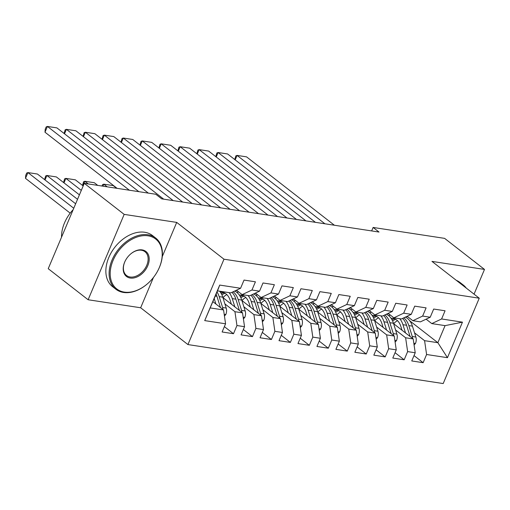 <?xml version="1.0" encoding="UTF-8"?>
<svg xmlns="http://www.w3.org/2000/svg" width="510" height="510" viewBox="0 0 510 510"><rect width="100%" height="100%" fill="white"/><g stroke="black" fill="none" stroke-linecap="round" stroke-linejoin="round"><path stroke-width="0.76" d="M187.929 344.569L443.19 383.558L479.247 298.197L223.986 259.207L187.929 344.569L140.652 307.766L153.446 277.472M162.263 256.606L176.709 222.405L124.179 214.385L88.122 299.746L140.652 307.766M88.122 299.746L48.227 268.693L84.284 183.332L124.179 214.385M204.714 320.605L219.721 285.077L240.58 288.265L230.775 292.893L217.496 290.866L204.714 320.605L225.573 323.793L222.111 331.984L233.491 333.725L236.952 325.533L244.539 326.693L241.077 334.879L252.456 336.619L255.912 328.427L263.498 329.587L260.043 337.779L271.422 339.513L274.877 331.328L282.463 332.482L279.008 340.674L290.381 342.414L293.843 334.222L301.429 335.382L297.967 343.568L309.347 345.308L312.808 337.116L320.395 338.277L316.933 346.469L328.312 348.202L331.774 340.017L339.36 341.171L335.899 349.363L347.278 351.103L350.733 342.911L358.32 344.072L354.864 352.263L366.244 353.997L369.699 345.805L377.285 346.966L373.83 355.158L385.203 356.898L388.665 348.706L396.251 349.866L392.789 358.052L404.169 359.792L407.63 351.6L415.216 352.761L411.755 360.952L423.134 362.686L414.018 355.591M409.81 320.866L437.861 342.701L447.455 357.682L462.462 322.154L441.603 318.967L445.064 310.781L433.685 309.041L430.223 317.233L422.637 316.072L426.099 307.881L414.719 306.147L411.258 314.332L403.671 313.178L407.133 304.986L395.754 303.246L392.292 311.438L384.706 310.278L388.167 302.092L376.788 300.352L373.333 308.544L365.746 307.383L369.202 299.191L357.822 297.457L354.367 305.643L346.781 304.489L350.242 296.297L338.863 294.557L335.401 302.749L327.815 301.588L331.277 293.397L319.897 291.663L316.436 299.854L308.85 298.694L312.311 290.502L300.932 288.762L297.47 296.954L289.884 295.794L293.346 287.608L281.966 285.868L278.511 294.06L270.925 292.899L274.38 284.707L263.001 282.974L259.545 291.159L251.959 290.005L255.421 281.813L244.041 280.073L240.58 288.265M447.455 357.682L426.596 354.501L423.134 362.686M84.284 183.332L155.779 194.253L161.689 198.855L379.026 232.05L373.116 227.447L371.65 230.922M393.599 323.671L413.202 338.933L405.616 337.773L395.575 329.957M415.216 352.761L413.202 338.933M407.63 351.6L405.616 337.773M462.462 322.154L445.071 325.629L431.791 323.595L426.111 319.171M441.603 318.967L431.791 323.595M374.633 320.777L394.236 336.033L386.656 334.879L376.609 327.063M396.251 349.866L394.236 336.033M388.665 348.706L386.656 334.879M430.223 317.233L420.418 321.861L412.832 320.701L407.146 316.276M422.637 316.072L412.832 320.701M355.668 317.877L375.277 333.138L367.691 331.978L357.65 324.162M377.285 346.966L375.277 333.138M369.699 345.805L367.691 331.978M411.258 314.332L401.453 318.96L393.867 317.806L388.18 313.382M403.671 313.178L393.867 317.806M336.708 314.982L356.311 330.244L348.725 329.084L338.685 321.268M358.32 344.072L356.311 330.244M350.733 342.911L348.725 329.084M392.292 311.438L382.487 316.066L374.901 314.906L369.214 310.482M384.706 310.278L374.901 314.906M317.743 312.088L337.346 327.344L329.76 326.19L319.719 318.367M339.36 341.171L337.346 327.344M331.774 340.017L329.76 326.19M373.333 308.544L363.522 313.172L355.935 312.012L350.249 307.587M365.746 307.383L355.935 312.012M298.777 309.188L318.38 324.449L310.794 323.289L300.753 315.473M320.395 338.277L318.38 324.449M312.808 337.116L310.794 323.289M354.367 305.643L344.556 310.271L336.97 309.117L331.29 304.687M346.781 304.489L336.97 309.117M279.811 306.293L299.415 321.555L291.835 320.395L281.788 312.579M301.429 335.382L299.415 321.555M293.843 334.222L291.835 320.395M335.401 302.749L325.597 307.377L318.01 306.217L312.324 301.792M327.815 301.588L318.01 306.217M260.846 303.393L280.455 318.654L272.869 317.494L262.828 309.678M282.463 332.482L280.455 318.654M274.877 331.328L272.869 317.494M316.436 299.854L306.631 304.483L299.045 303.322L293.358 298.898M308.85 298.694L299.045 303.322M241.88 300.498L261.49 315.76L253.903 314.6L243.863 306.784M263.498 329.587L261.49 315.76M255.912 328.427L253.903 314.6M297.47 296.954L287.666 301.582L280.079 300.422L274.393 295.998M289.884 295.794L280.079 300.422M222.921 297.604L242.524 312.859L234.938 311.706L224.897 303.89M244.539 326.693L242.524 312.859M236.952 325.533L234.938 311.706M278.511 294.06L268.7 298.688L261.114 297.528L255.427 293.103M270.925 292.899L261.114 297.528M212.925 301.69L223.558 309.965L210.286 307.938M225.573 323.793L223.558 309.965M259.545 291.159L249.734 295.787L242.148 294.633L236.468 290.209M251.959 290.005L242.148 294.633M474.051 294.155L484.5 269.42L444.612 238.368L373.116 227.447M176.709 222.405L223.986 259.207M484.5 269.42L431.97 261.394L479.247 298.197M414.541 332.851L424.581 340.667L437.861 342.701L445.071 325.629M219.721 285.077L217.496 290.866M426.596 354.501L424.581 340.667M233.491 333.725L224.374 326.63M252.456 336.619L243.34 329.524M271.422 339.513L262.306 332.418M290.381 342.414L281.271 335.319M309.347 345.308L300.231 338.213M328.312 348.202L319.196 341.107M347.278 351.103L338.162 344.008M366.244 353.997L357.127 346.902M385.203 356.898L376.093 349.803M404.169 359.792L395.052 352.697M129.361 190.217L47.43 126.442L44.988 132.211L117.109 188.349M138.841 191.664L56.91 127.889L47.43 126.442L46.2 126.894L45.224 129.202L44.988 132.211M224.445 316.034L225.866 314.434A6.872 4.628 -81.3 0 0 226.21 308.059L222.787 297.177A19.845 13.356 -81.3 0 0 219.6 291.184M73.759 208.252L27.935 172.584L37.421 174.031L75.646 203.79M215.908 304.011L214.219 298.63M25.5 178.353L25.729 175.344L26.705 173.037L27.935 172.584L25.5 178.353L70.208 213.154M222.972 309.506A6.872 4.628 -81.3 0 0 222.609 307.511L219.179 296.629A19.845 13.356 -81.3 0 0 217.018 292M216.106 294.155A19.845 13.356 98.7 0 1 216.909 296.278L220.333 307.16A6.872 4.628 98.7 0 1 220.435 307.536M148.327 193.112L66.389 129.342L64.509 133.805M163.716 199.161L75.875 130.789L66.389 129.342L65.165 129.795L64.081 133.473M237.137 290.732A19.845 13.356 98.7 0 1 236.519 290.655L235.76 290.541M173.196 200.608L85.355 132.237L83.468 136.699M182.682 202.062L94.841 133.684L85.355 132.237L84.124 132.689L83.047 136.368M256.103 293.626A19.845 13.356 98.7 0 1 255.484 293.556L254.726 293.435M243.41 318.928L244.832 317.328A6.872 4.628 -81.3 0 0 245.176 310.953L241.753 300.071A19.845 13.356 -81.3 0 0 234.638 291.07M226.816 294.601A16.473 11.086 -81.3 0 0 223.004 297.668M77.533 199.321L46.901 175.478L56.38 176.932L79.42 194.858M234.874 306.905L232.267 298.624A19.845 13.356 -81.3 0 0 229.079 292.638M44.593 179.616L45.67 175.931L46.901 175.478L45.014 179.947M231.374 304.183L230.157 300.313A16.473 11.086 -81.3 0 0 222.322 292.275A16.473 11.086 -81.3 0 0 220.403 292.23M241.931 312.4A6.872 4.628 -81.3 0 0 241.568 310.405L238.144 299.523A19.845 13.356 -81.3 0 0 233.134 291.777M221.888 294.844A16.473 11.086 98.7 0 1 225.171 293.32M231.916 292.358A19.845 13.356 98.7 0 1 235.869 299.172L239.292 310.061A6.872 4.628 98.7 0 1 239.4 310.431M224.088 292.772A16.473 11.086 -81.3 0 0 221.238 293.556M262.369 321.829L263.798 320.223A6.872 4.628 -81.3 0 0 264.135 313.854L260.712 302.972A19.845 13.356 -81.3 0 0 253.604 293.964M245.782 297.496A16.473 11.086 -81.3 0 0 241.969 300.562M81.307 190.396L65.866 178.379L75.346 179.826L83.187 185.933M253.84 309.806L251.232 301.518A19.845 13.356 -81.3 0 0 248.045 295.532M238.648 291.905A19.845 13.356 -81.3 0 0 236.857 292.421M63.552 182.51L64.636 178.831L65.866 178.379L63.979 182.841M250.333 307.077L249.116 303.208A16.473 11.086 -81.3 0 0 241.287 295.169A16.473 11.086 -81.3 0 0 239.368 295.124M260.897 315.301A6.872 4.628 -81.3 0 0 260.534 313.306L257.11 302.417A19.845 13.356 -81.3 0 0 252.099 294.678M240.854 297.738A16.473 11.086 98.7 0 1 244.137 296.214M250.875 295.252A19.845 13.356 98.7 0 1 254.834 302.073L258.258 312.955A6.872 4.628 98.7 0 1 258.366 313.331M243.053 295.666A16.473 11.086 -81.3 0 0 240.204 296.45M124.312 292.109A31.645 21.904 127.9 0 0 147.269 283.942A31.645 21.904 127.9 0 0 158.285 269.79A31.645 21.904 127.9 0 0 148.091 235.818A31.645 21.904 127.9 0 0 113.067 260.431A31.645 21.904 127.9 0 0 124.312 292.109M147.269 283.942L147.097 284.089A32.423 22.446 -52.1 0 1 123.579 292.459A32.423 22.446 -52.1 0 1 115.84 289.208A32.423 22.446 -52.1 0 1 114.693 254.764A32.423 22.446 -52.1 0 1 147.938 234.785A32.423 22.446 -52.1 0 1 155.677 238.03A32.423 22.446 -52.1 0 1 158.387 269.592L158.285 269.79M130.26 278.039A15.823 10.952 -52.1 0 1 125.16 261.05A15.823 10.952 -52.1 0 1 130.668 253.974A15.823 10.952 -52.1 0 1 142.15 249.894A15.823 10.952 -52.1 0 1 147.773 265.729A15.823 10.952 -52.1 0 1 130.26 278.039M125.211 260.948A15.045 10.417 127.9 0 0 126.518 275.496A15.045 10.417 127.9 0 0 130.107 277A15.045 10.417 127.9 0 0 145.535 267.731A15.045 10.417 127.9 0 0 144.999 251.749A15.045 10.417 127.9 0 0 141.41 250.238A15.045 10.417 127.9 0 0 130.579 254.05M115.84 289.208L112.589 286.677A32.423 22.446 -52.1 0 1 111.441 252.24A32.423 22.446 -52.1 0 1 144.693 232.254A32.423 22.446 -52.1 0 1 152.426 235.505L155.677 238.03M61.538 237.182A32.423 22.446 -52.1 0 1 73.172 209.635M459.548 282.865A32.423 22.446 -52.1 0 1 463.278 285.013A32.423 22.446 -52.1 0 1 466.28 288.105M456.297 280.334A32.423 22.446 -52.1 0 1 460.026 282.489L463.278 285.013M192.162 203.509L104.32 135.131L102.433 139.6M201.648 204.956L113.8 136.584L104.32 135.131L103.09 135.583L102.013 139.268M275.068 296.52A19.845 13.356 98.7 0 1 274.45 296.45L273.685 296.335M211.127 206.403L123.286 138.031L121.399 142.494M220.607 207.851L132.766 139.479L123.286 138.031L122.056 138.484L120.972 142.162M294.028 299.421A19.845 13.356 98.7 0 1 293.416 299.344L292.651 299.23M281.335 324.723L282.757 323.123A6.872 4.628 -81.3 0 0 283.101 316.748L279.678 305.866A19.845 13.356 -81.3 0 0 272.563 296.865M264.747 300.39A16.473 11.086 -81.3 0 0 260.935 303.463M88.255 183.938L84.832 181.273L94.312 182.72L97.735 185.385M272.799 312.7L270.198 304.419A19.845 13.356 -81.3 0 0 267.01 298.426M257.614 294.799A19.845 13.356 -81.3 0 0 255.816 295.315M82.518 185.41L83.602 181.726L84.832 181.273L82.945 185.742M269.299 309.972L268.081 306.108A16.473 11.086 -81.3 0 0 260.253 298.063A16.473 11.086 -81.3 0 0 258.334 298.019M279.862 318.195A6.872 4.628 -81.3 0 0 279.499 316.2L276.076 305.318A19.845 13.356 -81.3 0 0 271.065 297.572M259.82 300.639A16.473 11.086 98.7 0 1 263.096 299.109M269.841 298.146A19.845 13.356 98.7 0 1 273.8 304.967L277.223 315.849A6.872 4.628 98.7 0 1 277.332 316.226M262.019 298.56A16.473 11.086 -81.3 0 0 259.163 299.351M300.301 327.618L301.722 326.017A6.872 4.628 -81.3 0 0 302.067 319.649L298.643 308.76A19.845 13.356 -81.3 0 0 291.529 299.759M283.713 303.291A16.473 11.086 -81.3 0 0 279.894 306.357M107.215 186.838L103.791 184.174L113.277 185.621L116.701 188.286M291.765 315.594L289.164 307.313A19.845 13.356 -81.3 0 0 285.976 301.327M276.573 297.7A19.845 13.356 -81.3 0 0 274.782 298.216M101.968 186.035L102.567 184.626L103.791 184.174L102.943 186.182M288.265 312.872L287.047 309.003A16.473 11.086 -81.3 0 0 279.212 300.964A16.473 11.086 -81.3 0 0 277.293 300.919M298.828 321.09A6.872 4.628 -81.3 0 0 298.465 319.094L295.041 308.212A19.845 13.356 -81.3 0 0 290.031 300.466M278.785 303.533A16.473 11.086 98.7 0 1 282.062 302.009M288.807 301.047A19.845 13.356 98.7 0 1 292.765 307.868L296.189 318.75A6.872 4.628 98.7 0 1 296.297 319.12M280.984 301.461A16.473 11.086 -81.3 0 0 278.128 302.245M230.093 209.304L142.252 140.926L140.365 145.388M239.572 210.751L151.731 142.373L142.252 140.926L141.021 141.378L139.938 145.063M312.993 302.315A19.845 13.356 98.7 0 1 312.381 302.245L311.616 302.124M319.266 330.518L320.688 328.912A6.872 4.628 -81.3 0 0 321.032 322.543L317.609 311.661A19.845 13.356 -81.3 0 0 310.494 302.653M302.672 306.185A16.473 11.086 -81.3 0 0 298.86 309.251M310.73 318.495L308.123 310.214A19.845 13.356 -81.3 0 0 304.942 304.221M295.539 300.594A19.845 13.356 -81.3 0 0 293.747 301.11M307.23 315.766L306.013 311.897A16.473 11.086 -81.3 0 0 298.178 303.858A16.473 11.086 -81.3 0 0 296.259 303.813M317.794 323.99A6.872 4.628 -81.3 0 0 317.43 321.995L314.007 311.106A19.845 13.356 -81.3 0 0 308.99 303.367M297.751 306.427A16.473 11.086 98.7 0 1 301.027 304.903M307.772 303.941A19.845 13.356 98.7 0 1 311.731 310.762L315.154 321.644A6.872 4.628 98.7 0 1 315.256 322.02M299.944 304.355A16.473 11.086 -81.3 0 0 297.094 305.146M249.058 212.198L161.211 143.82L159.33 148.289M258.538 213.645L170.697 145.273L161.211 143.82L159.987 144.273L158.903 147.957M331.959 305.209A19.845 13.356 98.7 0 1 331.341 305.139L330.582 305.025M338.232 333.412L339.654 331.812A6.872 4.628 -81.3 0 0 339.998 325.437L336.575 314.555A19.845 13.356 -81.3 0 0 329.46 305.554M321.638 309.085A16.473 11.086 -81.3 0 0 317.826 312.152M329.696 321.389L327.089 313.108A19.845 13.356 -81.3 0 0 323.901 307.116M314.504 303.488A19.845 13.356 -81.3 0 0 312.713 304.005M326.196 318.667L324.978 314.798A16.473 11.086 -81.3 0 0 317.144 306.759A16.473 11.086 -81.3 0 0 315.225 306.708M336.753 326.884A6.872 4.628 -81.3 0 0 336.39 324.889L332.966 314.007A19.845 13.356 -81.3 0 0 327.956 306.261M316.71 309.328A16.473 11.086 98.7 0 1 319.993 307.804M326.738 306.835A19.845 13.356 98.7 0 1 330.69 313.656L334.114 324.545A6.872 4.628 98.7 0 1 334.222 324.915M318.909 307.256A16.473 11.086 -81.3 0 0 316.06 308.04M268.018 215.092L180.177 146.721L178.29 151.183M277.504 216.54L189.663 148.168L180.177 146.721L178.946 147.173L177.869 150.852M350.925 308.11A19.845 13.356 98.7 0 1 350.306 308.034L349.548 307.919M357.191 336.307L358.619 334.707A6.872 4.628 -81.3 0 0 358.957 328.338L355.534 317.456A19.845 13.356 -81.3 0 0 348.426 308.448M340.603 311.98A16.473 11.086 -81.3 0 0 336.791 315.046M348.661 324.284L346.054 316.002A19.845 13.356 -81.3 0 0 342.867 310.016M333.47 306.389A19.845 13.356 -81.3 0 0 331.678 306.905M345.155 321.561L343.938 317.692A16.473 11.086 -81.3 0 0 336.109 309.653A16.473 11.086 -81.3 0 0 334.19 309.608M355.719 329.785A6.872 4.628 -81.3 0 0 355.355 327.783L351.932 316.901A19.845 13.356 -81.3 0 0 346.921 309.156M335.676 312.222A16.473 11.086 98.7 0 1 338.959 310.698M345.697 309.736A19.845 13.356 98.7 0 1 349.656 316.557L353.079 327.439A6.872 4.628 98.7 0 1 353.188 327.809M337.875 310.15A16.473 11.086 -81.3 0 0 335.025 310.934M286.983 217.993L199.142 149.615L197.255 154.084M296.469 219.44L208.622 151.062L199.142 149.615L197.912 150.067L196.834 153.752M369.89 311.004A19.845 13.356 98.7 0 1 369.272 310.934L368.507 310.82M376.157 339.207L377.578 337.607A6.872 4.628 -81.3 0 0 377.923 331.232L374.499 320.35A19.845 13.356 -81.3 0 0 367.385 311.349M359.569 314.874A16.473 11.086 -81.3 0 0 355.757 317.947M367.621 327.184L365.02 318.903A19.845 13.356 -81.3 0 0 361.832 312.91M352.435 309.283A19.845 13.356 -81.3 0 0 350.638 309.799M364.121 324.456L362.903 320.586A16.473 11.086 -81.3 0 0 355.075 312.547A16.473 11.086 -81.3 0 0 353.156 312.502M374.684 332.679A6.872 4.628 -81.3 0 0 374.321 330.684L370.897 319.802A19.845 13.356 -81.3 0 0 365.887 312.056M354.641 315.116A16.473 11.086 98.7 0 1 357.918 313.593M364.663 312.63A19.845 13.356 98.7 0 1 368.622 319.451L372.045 330.333A6.872 4.628 98.7 0 1 372.153 330.709M356.841 313.044A16.473 11.086 -81.3 0 0 353.985 313.835M305.949 220.887L218.108 152.516L216.221 156.978M315.429 222.334L227.587 153.963L218.108 152.516L216.877 152.968L215.794 156.646M388.849 313.905A19.845 13.356 98.7 0 1 388.237 313.828L387.472 313.714M395.122 342.102L396.544 340.501A6.872 4.628 -81.3 0 0 396.888 334.126L393.465 323.244A19.845 13.356 -81.3 0 0 386.35 314.243M378.535 317.775A16.473 11.086 -81.3 0 0 374.716 320.841M386.586 330.078L383.985 321.797A19.845 13.356 -81.3 0 0 380.798 315.811M371.395 312.177A19.845 13.356 -81.3 0 0 369.603 312.694M383.086 327.356L381.869 323.487A16.473 11.086 -81.3 0 0 374.034 315.448A16.473 11.086 -81.3 0 0 372.115 315.403M393.65 335.574A6.872 4.628 -81.3 0 0 393.286 333.578L389.863 322.696A19.845 13.356 -81.3 0 0 384.852 314.95M373.607 318.017A16.473 11.086 98.7 0 1 376.884 316.493M383.628 315.531A19.845 13.356 98.7 0 1 387.587 322.345L391.011 333.234A6.872 4.628 98.7 0 1 391.119 333.604M375.806 315.945A16.473 11.086 -81.3 0 0 372.95 316.729M324.915 223.782L237.073 155.41L235.186 159.872M334.394 225.235L246.553 156.857L237.073 155.41L235.843 155.862L234.759 159.541M407.815 316.799A19.845 13.356 98.7 0 1 407.203 316.729L406.438 316.608M414.088 345.002L415.51 343.396A6.872 4.628 -81.3 0 0 415.854 337.027L412.431 326.145A19.845 13.356 -81.3 0 0 405.316 317.137M397.494 320.669A16.473 11.086 -81.3 0 0 393.682 323.735M405.552 332.979L402.945 324.698A19.845 13.356 -81.3 0 0 399.764 318.705M390.36 315.078A19.845 13.356 -81.3 0 0 388.569 315.594M402.052 330.25L400.834 326.381A16.473 11.086 -81.3 0 0 393 318.342A16.473 11.086 -81.3 0 0 391.081 318.297M412.615 338.474A6.872 4.628 -81.3 0 0 412.252 336.479L408.829 325.59A19.845 13.356 -81.3 0 0 403.812 317.851M392.572 320.911A16.473 11.086 98.7 0 1 395.849 319.387M402.594 318.425A19.845 13.356 98.7 0 1 406.553 325.246L409.976 336.128A6.872 4.628 98.7 0 1 410.078 336.504M394.765 318.839A16.473 11.086 -81.3 0 0 391.916 319.623M224.19 314.3L225.771 314.542M219.179 296.629L222.787 297.177M215.316 296.036L216.909 296.278M222.609 307.511L226.21 308.059M219.867 307.09L220.333 307.16M243.155 317.195L244.736 317.437M238.144 299.523L241.753 300.071M232.267 298.624L235.869 299.172M241.568 310.405L245.176 310.953M238.833 309.991L239.292 310.061M262.121 320.095L263.702 320.331M257.11 302.417L260.712 302.972M251.232 301.518L254.834 302.073M260.534 313.306L264.135 313.854M257.799 312.885L258.258 312.955M281.087 322.989L282.661 323.232M276.076 305.318L279.678 305.866M270.198 304.419L273.8 304.967M279.499 316.2L283.101 316.748M276.758 315.779L277.223 315.849M300.046 325.884L301.627 326.126M295.041 308.212L298.643 308.76M289.164 307.313L292.765 307.868M298.465 319.094L302.067 319.649M295.724 318.68L296.189 318.75M319.011 328.784L320.592 329.026M314.007 311.106L317.609 311.661M308.123 310.214L311.731 310.762M317.43 321.995L321.032 322.543M314.689 321.574L315.154 321.644M337.977 331.678L339.558 331.921M332.966 314.007L336.575 314.555M327.089 313.108L330.69 313.656M336.39 324.889L339.998 325.437M333.655 324.468L334.114 324.545M356.943 334.573L358.524 334.815M351.932 316.901L355.534 317.456M346.054 316.002L349.656 316.557M355.355 327.783L358.957 328.338M352.62 327.369L353.079 327.439M375.908 337.473L377.483 337.716M370.897 319.802L374.499 320.35M365.02 318.903L368.622 319.451M374.321 330.684L377.923 331.232M371.58 330.263L372.045 330.333M394.867 340.368L396.448 340.61M389.863 322.696L393.465 323.244M383.985 321.797L387.587 322.345M393.286 333.578L396.888 334.126M390.545 333.164L391.011 333.234M413.833 343.268L415.414 343.504M408.829 325.59L412.431 326.145M402.945 324.698L406.553 325.246M412.252 336.479L415.854 337.027M409.511 336.058L409.976 336.128"/></g></svg>
